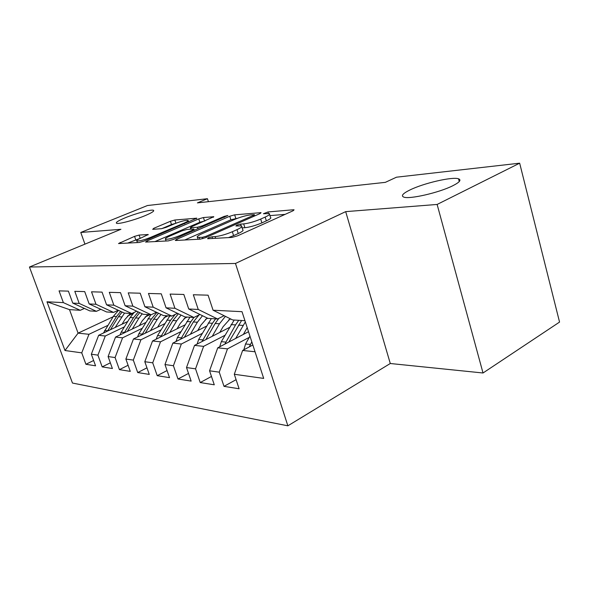 <?xml version="1.0" encoding="UTF-8"?>
<svg xmlns="http://www.w3.org/2000/svg" width="589" height="589" viewBox="0 0 589 589"><rect width="100%" height="100%" fill="white"/><g stroke="black" fill="none" stroke-linecap="round" stroke-linejoin="round"><path stroke-width="0.88" d="M208.285 237.853L207.63 238.744L231.956 237.419L237.536 235.843L292.836 210.884L294.073 209.802L293.307 209.772L267.966 211.959L263.43 213.741L269.306 213.593C270.38 214.138 268.996 215.302 265.153 217.076L260.691 219.064C254.404 221.7 248.735 223.312 243.677 223.901L240.555 224.129L236.866 225.175L235.894 225.977L241.505 225.911C242.609 226.507 241.107 227.752 236.999 229.651L232.346 231.727C225.83 234.466 220.072 236.093 215.088 236.616L212.025 236.793L208.285 237.853M144.791 215.78C151.734 212.857 154.62 211.024 153.449 210.28C151.447 209.242 136.081 213.321 125.56 217.65C118.47 220.595 115.466 222.473 116.541 223.283C118.345 224.387 134.174 220.198 144.791 215.78M452.838 185.719C459.67 182.244 461.562 179.932 458.514 178.798C452.381 176.516 423.741 183.164 410.106 189.894C402.905 193.42 400.785 195.813 403.73 197.079C409.171 199.538 439.18 192.684 452.838 185.719M139.092 235.07L134.564 236.373L118.514 243.552L139.247 242.477L144.003 241.107L196.814 218.18L174.852 220.006L170.405 221.295L153.736 228.311L152.691 229.342L161.526 228.687L166.098 227.369L174.506 223.805C180.897 221.309 185.41 220.153 188.038 220.345C188.708 220.735 187.457 221.633 184.291 223.017L150.512 237.411C143.966 239.981 139.409 241.151 136.832 240.93C136.177 240.474 137.568 239.495 141.021 237.993L148.237 234.518L139.092 235.07L140.219 238.346M197.411 202.881L385.339 182.354L396.5 177.193L519.66 163.182L437.126 204.449L345.684 211.635L235.475 263.467L29.45 267.023L120.936 229.298L80.774 232.456L147.441 205.532L207.438 198.707L197.411 202.881M176.833 239.259L175.286 240.437L175.78 240.481L200.363 239.141L205.657 237.639L259.756 213.697L261.045 212.644L234.665 214.838L229.747 216.251L176.833 239.259L177.215 240.4M168.344 240.886L145.586 242.072L147.169 240.93L198.758 218.887L203.433 217.54L213.807 216.715L191.742 226.64L190.306 227.707L197.433 227.258L202.351 225.852L224.085 216.435L227.891 215.478L173.357 239.458L168.344 240.886M235.475 263.467L287.866 425.818L72.469 383.049L29.45 267.023M236.093 379.669L224.004 386.355L239.112 388.769L234.304 374.273L263.688 378.403L242.013 311.684L213.071 310.219L208.086 295.177L193.325 294.75L198.25 309.468L188.73 308.982L183.834 294.471L170.111 294.08L174.94 308.283L166.069 307.833L161.268 293.823L148.465 293.455L153.206 307.178L144.916 306.759L140.211 293.212L128.24 292.866L132.886 306.147L125.126 305.757L120.517 292.645L109.296 292.321L113.854 305.183L106.572 304.815L102.052 292.115L91.523 291.805L95.992 304.277L89.145 303.931L84.713 291.607L74.803 291.327L79.191 303.423L72.749 303.099L68.398 291.135L59.062 290.87L63.362 302.621L80.266 310.3L69.502 309.623L78.087 333.146L88.968 334.294L107.735 325.445M224.004 386.355L219.248 372.16L209.566 370.805L217.731 347.841L248.521 331.717M211.473 376.459L200.216 382.555L214.286 384.801L209.566 370.805M200.216 382.555L195.548 368.839L186.514 367.565L194.532 345.397L229.408 327.484M188.517 373.419L178.003 378.999L191.145 381.105L186.514 367.565M178.003 378.999L173.416 365.732L164.979 364.547L172.842 343.115L206.393 326.196M167.062 370.547L157.219 375.679L169.522 377.645L164.979 364.547M157.219 375.679L152.72 362.824L144.806 361.712L152.529 340.979L184.843 324.951M146.963 367.83L137.73 372.565L149.275 374.405L144.806 361.712M137.73 372.565L133.313 360.1L125.884 359.062L133.467 338.969L164.625 323.751M128.093 365.261L119.412 369.634L130.265 371.372L125.884 359.062M119.412 369.634L115.083 357.545L108.096 356.566L115.532 337.085L145.623 322.595M110.349 362.824L102.177 366.881L112.396 368.515L108.096 356.566M102.177 366.881L97.921 355.138L91.339 354.21L98.643 335.31L127.732 321.491M93.629 360.505L85.92 364.282L95.565 365.821L91.339 354.21M85.92 364.282L81.746 352.863L64.981 350.514L46.973 301.789L63.362 302.621M100.815 309.306L96.419 311.323L89.845 310.911L72.749 303.099M79.191 303.423L96.419 311.323M127.445 316.146L133.239 313.414M113.117 316.772L78.087 333.146L64.981 350.514M81.746 352.863L88.968 334.294M118.22 310.234L113.552 312.406L106.58 311.964L89.145 303.931M95.992 304.277L113.552 312.406M98.643 335.31L105.284 336.01L124.434 326.858M145.159 316.963L149.886 314.703M97.921 355.138L105.284 336.01M136.722 311.213L131.759 313.554L124.338 313.083L106.572 304.815M113.854 305.183L131.759 313.554M115.532 337.085L122.578 337.828L142.133 328.353M163.985 317.773L167.975 315.844M115.083 357.545L122.578 337.828M156.431 312.244L151.137 314.776L143.237 314.283L125.126 305.757M132.886 306.147L151.137 314.776M133.467 338.969L140.948 339.757L160.922 329.943M184.062 318.575L187.147 317.051M133.313 360.1L140.948 339.757M177.473 313.333L171.804 316.087L163.374 315.549L144.916 306.759M153.206 307.178L171.804 316.087M152.529 340.979L160.502 341.819L180.904 331.629M205.524 319.334L207.681 318.259M152.72 362.824L160.502 341.819M199.973 314.482L193.906 317.478L184.887 316.911L166.069 307.833M174.94 308.283L193.906 317.478L190.829 321.785L180.727 339.139M172.842 343.115L181.346 344.013L202.196 333.418M228.606 320.004L230.667 318.958M173.416 365.732L181.346 344.013M224.1 315.697L217.584 318.98L207.91 318.369L188.73 308.982M198.25 309.468L217.584 318.98M194.532 345.397L203.617 346.354L224.932 335.325M195.548 368.839L203.617 346.354M244.943 320.703L232.618 319.93L213.071 310.219M217.731 347.841L227.479 348.865L249.257 337.364M219.248 372.16L227.479 348.865M208.403 201.681L207.438 198.707M80.774 232.456L84.941 244.141M345.684 211.635L390.286 363.509L483.017 372.992L437.126 204.449M483.017 372.992L559.55 322.08L519.66 163.182M390.286 363.509L287.866 425.818M84.411 308.422L80.266 310.3M234.304 374.273L242.624 350.455L252.836 344.992M242.624 350.455L255.03 351.766M69.502 309.623L46.973 301.789M228.51 237.603L233.59 235.607L232.346 231.727M241.762 226.728L242.72 229.739C243.831 230.351 242.337 231.61 238.236 233.524L233.59 235.607M269.548 214.389L270.476 217.356C271.558 217.923 270.182 219.093 266.338 220.875L261.884 222.885C255.611 225.528 249.942 227.133 244.884 227.7L242.131 227.884M285.091 214.381L269.931 215.611M237.588 218.239L230.881 219.793L184.74 239.995M202.351 237.345L206.04 236.299L253.41 215.375L254.33 214.632L250.642 214.882C245.819 215.486 240.393 217.032 234.378 219.528L202.277 233.612C198.066 235.512 196.476 236.771 197.484 237.382L202.351 237.345L202.785 238.655M154.863 241.623L199.862 222.267L198.758 218.887M205.119 220.882L199.862 222.267M169.61 236.174C166.12 237.72 164.751 238.736 165.494 239.215C168.329 239.473 173.173 238.243 180.013 235.534L192.412 230.159L193.869 229.062L193.347 229.025L186.75 229.496L181.891 230.881L169.61 236.174M175.861 223.26L171.487 224.534L161.725 228.665M140.116 238.39L127.607 243.11M243.846 349.8L245.539 343.991L249.957 336.128M251.805 341.826L249.287 346.892M243.367 334.419L247.203 327.646M235.688 338.439L245.341 321.918M219.682 346.818L221.309 341.672L234.201 320.026M228.841 342.025L241.608 320.497M238.722 320.313L235.563 324.914L224.865 344.101M219.8 332.417L223.069 326.733L230.24 318.745M212.261 336.29L219.461 323.788L225.403 316.345M197.116 344.072L198.662 339.507L211.341 318.583M205.856 339.581L215.154 323.486L218.858 318.332M215.567 318.848L212.46 323.302L202.064 341.524M197.749 330.554L200.93 325.099L207.137 317.986M190.335 334.294L197.389 322.242L202.498 315.719M175.993 341.524L177.458 337.475L189.916 317.228M184.335 337.32L193.354 321.962L199.001 314.96M177.061 328.809L180.168 323.56L185.881 316.978M169.779 332.424L176.685 320.791L181.088 315.078M156.181 339.168L157.558 335.568L169.801 315.962M164.147 335.215L172.894 320.526L178.408 313.79M175.161 314.46L170.523 320.364L160.716 336.915M157.624 327.167L160.657 322.117L166.267 315.733M150.467 330.665L157.234 319.437L161.033 314.438M137.561 336.974L138.849 333.779L150.872 314.762M145.174 333.256L153.663 319.186L158.463 313.215M156.895 312.464L151.439 319.024L141.912 334.846M139.321 325.636L142.28 320.762L147.802 314.57M132.289 329.023L138.916 318.148L142.192 313.79M120.023 334.927L121.224 332.093L130.154 317.537L134.218 312.398M127.298 331.423L135.558 317.913L139.733 312.634M138.231 311.927L133.453 317.765L124.205 332.91M122.056 324.186L124.949 319.481L130.375 313.466M115.15 327.469L124.507 313.098M103.48 333.006L113.368 316.367L118.463 310.351M110.438 329.7L118.47 316.72L122.114 312.052M120.679 311.382L116.482 316.58L107.5 331.099M215.64 238.309L215.088 236.616M238.236 233.524L236.999 229.651M241.085 225.808L240.555 224.129M244.884 227.7L243.677 223.901M261.884 222.885L260.691 219.064M266.338 220.875L265.153 217.076M268.429 213.454L267.966 211.959M293.543 210.531L293.307 209.772M212.57 238.471L212.025 236.793M230.881 219.793L229.747 216.251M235.799 218.386L234.665 214.838M260.588 213.284L260.375 212.614M206.371 237.323L206.04 236.299M253.726 216.369L253.41 215.375M199.789 239.171L199.244 237.522M147.544 242.02L147.169 240.93M204.538 220.927L203.433 217.54M213.446 217.231L213.27 216.686M191.285 229.173L190.814 227.744M197.941 228.79L197.433 227.258M202.638 226.743L202.351 225.852M224.365 217.319L224.085 216.435M180.315 236.439L180.013 235.534M192.706 231.057L192.412 230.159M147.972 234.952L147.817 234.488M150.791 238.214L150.512 237.411M184.556 223.813L184.291 223.017M154.053 229.246L153.736 228.311M171.487 224.534L170.405 221.295M175.927 223.231L174.852 220.006M196.476 218.659L196.314 218.151M120.48 243.5L120.112 242.454M135.706 239.679L134.564 236.373M245.539 343.991L250.34 344.455M238.442 325.121L243.051 325.437M231.057 324.598L235.563 324.914M221.309 341.672L225.786 342.099M215.154 323.486L219.461 323.788M208.241 323.008L212.46 323.302M198.662 339.507L202.852 339.905M193.354 321.962L197.389 322.242M186.875 321.506L190.829 321.785M177.458 337.475L181.383 337.85M172.894 320.526L176.685 320.791M166.805 320.107L170.523 320.364M157.558 335.568L161.246 335.921M153.663 319.186L157.234 319.437M147.935 318.782L151.439 319.024M138.849 333.779L142.317 334.11M135.558 317.913L138.916 318.148M130.154 317.537L133.453 317.765M121.224 332.093L124.493 332.402M118.47 316.72L121.643 316.941M113.368 316.367L116.482 316.58M104.592 330.495L107.684 330.797M153.677 210.958L153.449 210.28M459.251 181.567L458.514 178.798M254.735 215.92L254.374 214.794M198.103 239.267L197.484 237.382M190.799 229.209L190.306 227.707M166.098 241.011L165.494 239.215M194.296 230.365L193.936 229.261M137.399 242.572L136.832 240.93M188.613 222.075L188.185 220.779"/></g></svg>
